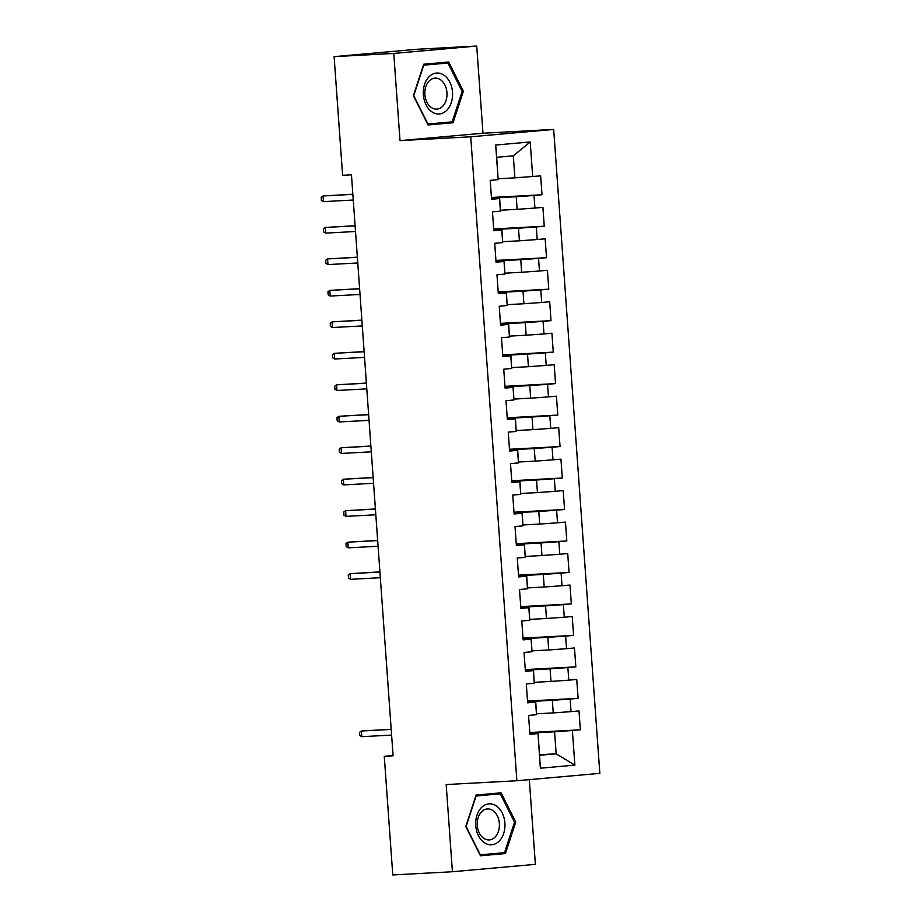 <?xml version="1.0" encoding="UTF-8"?>
<svg xmlns="http://www.w3.org/2000/svg" width="921" height="921" viewBox="0 0 921 921"><rect width="100%" height="100%" fill="white"/><g stroke="black" fill="none" stroke-linecap="round" stroke-linejoin="round"><path stroke-width="1.38" d="M476.721 46.05L393.762 53.43L400.013 140.614L482.972 133.234L476.721 46.05L417.063 49.262L334.104 56.642L342.612 175.301L351.454 174.817L393.094 755.819L384.264 756.291L392.772 874.95L452.418 871.738L535.377 864.359L529.31 779.638M482.972 133.234L553.671 129.424L599.836 773.364L516.877 780.743L470.723 136.803L553.671 129.424M539.533 754.713L556.169 753.815L574.877 765.132L572.39 730.514L580.357 729.8L578.998 710.92L571.043 711.634L570.134 699.039L578.1 698.337L576.742 679.445L568.787 680.159L567.877 667.564L575.844 666.862L574.485 647.97L566.53 648.683L565.621 636.089L573.587 635.386L572.229 616.506L564.274 617.208L563.364 604.625L571.331 603.911L569.972 585.031L562.017 585.733L561.108 573.15L569.074 572.436L567.716 553.556L559.761 554.258L558.851 541.675L566.818 540.961L565.459 522.08L557.504 522.794L556.606 510.199L564.561 509.497L563.203 490.605L555.248 491.319L554.35 478.724L562.305 478.022L560.947 459.13L552.991 459.844L552.093 447.249L560.049 446.547L558.69 427.666L550.735 428.369L549.837 415.774L557.792 415.072L556.434 396.191L548.479 396.893L547.581 384.31L555.536 383.597L554.177 364.716L546.222 365.418L545.324 352.835L553.279 352.121L551.921 333.241L543.966 333.943L543.068 321.36L551.023 320.646L549.676 301.766L541.709 302.479L540.811 289.885L548.766 289.182L547.419 270.29L539.453 271.004L538.555 258.41L546.51 257.707L545.163 238.815L537.196 239.529L536.298 226.934L544.253 226.232L542.906 207.352L534.94 208.054L534.042 195.471L541.997 194.757L540.65 175.876L514.885 177.857L513.296 155.822L496.707 157.295L498.157 179.653L495.682 145.034L530.208 141.961L532.683 176.579M574.877 765.132L540.351 768.206L537.991 733.266L529.863 733.703M498.157 179.653L490.202 180.355L491.549 199.247L499.516 198.533L500.414 211.128L492.459 211.83L493.806 230.722L501.772 230.008L502.67 242.603L494.715 243.305L496.062 262.186L504.029 261.483L504.927 274.067L496.972 274.78L498.319 293.661L506.285 292.959L507.183 305.542L499.228 306.256L500.575 325.136L508.542 324.434L509.44 337.017L501.485 337.731L502.831 356.611L510.787 355.897L511.696 368.492L503.741 369.206L505.088 388.086L513.043 387.373L513.953 399.967L505.986 400.67L507.344 419.562L515.3 418.848L516.209 431.442L508.242 432.145L509.601 451.037L517.556 450.323L518.465 462.918L510.499 463.62L511.857 482.5L519.812 481.798L520.722 494.381L512.755 495.095L514.114 513.976L522.069 513.273L522.978 525.856L515.012 526.57L516.37 545.451L524.325 544.748L525.235 557.332L517.268 558.045L518.627 576.926L526.582 576.212L527.491 588.807L519.525 589.509L520.883 608.401L528.838 607.687L529.748 620.282L521.781 620.984L523.14 639.876L531.095 639.162L532.004 651.757L524.037 652.459L525.396 671.34L533.351 670.638L534.261 683.232L526.294 683.935L527.652 702.815L535.608 702.113L536.506 714.696L528.55 715.41L529.909 734.29L537.864 733.588M491.469 198.073L516.232 196.737L517.142 209.332L500.506 210.23M534.042 195.471L516.232 196.737M534.94 208.054L517.142 209.332M495.682 145.034L496.707 157.295M493.725 229.548L518.488 228.212L519.398 240.807L502.762 241.693M536.298 226.934L518.488 228.212M537.196 239.529L519.398 240.807M499.516 198.533L491.515 198.648M499.643 198.211L500.414 211.128M495.982 261.023L520.745 259.687L521.643 272.271L505.019 273.169M538.555 258.41L520.745 259.687M539.453 271.004L521.643 272.271M501.772 230.008L493.771 230.123M501.899 229.686L502.67 242.603M498.238 292.498L523.001 291.163L523.899 303.746L507.275 304.644M540.811 289.885L523.001 291.163M541.709 302.479L523.899 303.746M504.029 261.483L496.028 261.599M504.155 261.161L504.927 274.067M500.494 323.973L525.258 322.638L526.156 335.221L509.532 336.119M543.068 321.36L525.258 322.638M543.966 333.943L526.156 335.221M506.285 292.959L498.284 293.074M506.412 292.636L507.183 305.542M502.751 355.437L527.514 354.101L528.412 366.696L511.788 367.594M545.324 352.835L527.514 354.101M546.222 365.418L528.412 366.696M508.542 324.434L500.529 324.549M508.668 324.111L509.44 337.017M505.007 386.912L529.771 385.577L530.669 398.171L514.045 399.069M547.581 384.31L529.771 385.577M548.479 396.893L530.669 398.171M510.787 355.897L502.785 356.024M510.925 355.587L511.696 368.492M507.264 418.387L532.027 417.052L532.925 429.647L516.301 430.544M549.837 415.774L532.027 417.052M550.735 428.369L532.925 429.647M513.043 387.373L505.042 387.499M513.181 387.05L513.953 399.967M509.52 449.862L534.284 448.527L535.182 461.122L518.558 462.008M552.093 447.249L534.284 448.527M552.991 459.844L535.182 461.122M515.3 418.848L507.298 418.963M515.438 418.525L516.209 431.442M511.777 481.338L536.54 480.002L537.438 492.585L520.802 493.483M554.35 478.724L536.54 480.002M555.248 491.319L537.438 492.585M517.556 450.323L509.555 450.438M517.694 450.001L518.465 462.918M514.033 512.813L538.797 511.477L539.694 524.061L523.059 524.958M556.606 510.199L538.797 511.477M557.504 522.794L539.694 524.061M519.812 481.798L511.811 481.913M519.951 481.476L520.722 494.381M516.29 544.276L541.053 542.953L541.951 555.536L525.315 556.434M558.851 541.675L541.053 542.953M559.761 554.258L541.951 555.536M522.069 513.273L514.068 513.388M522.207 512.951L522.978 525.856M518.546 575.752L543.309 574.416L544.207 587.011L527.572 587.909M561.108 573.15L543.309 574.416M562.017 585.733L544.207 587.011M524.325 544.748L516.324 544.864M524.463 544.426L525.235 557.332M520.802 607.227L545.566 605.891L546.464 618.486L529.828 619.384M563.364 604.625L545.566 605.891M564.274 617.208L546.464 618.486M526.582 576.212L518.581 576.339M526.72 575.901L527.491 588.807M523.059 638.702L547.822 637.367L548.72 649.961L532.085 650.848M565.621 636.089L547.822 637.367M566.53 648.683L548.72 649.961M528.838 607.687L520.837 607.802M528.976 607.365L529.748 620.282M525.304 670.177L550.079 668.842L550.977 681.425L534.341 682.323M567.877 667.564L550.079 668.842M568.787 680.159L550.977 681.425M531.095 639.162L523.093 639.278M531.233 638.84L532.004 651.757M527.56 701.652L552.335 700.317L553.233 712.9L536.598 713.798M570.134 699.039L552.335 700.317M571.043 711.634L553.233 712.9M533.351 670.638L525.35 670.753M533.478 670.315L534.261 683.232M529.817 733.128L554.592 731.792L556.169 753.815L539.579 755.289L537.991 733.266M572.39 730.514L554.592 731.792M535.608 702.113L527.606 702.228M535.734 701.79L536.506 714.696M393.762 53.43L334.104 56.642M516.877 780.743L446.178 784.554L452.418 871.738M400.013 140.614L470.723 136.803M393.083 755.508L384.264 756.291M498.249 178.755L514.885 177.857M540.351 768.206L539.579 755.289M513.296 155.822L530.208 141.961M476.099 795.042L465.784 826.517L480.451 855.782L505.433 853.56L515.748 822.073L501.082 792.82L476.099 795.042M428.069 124.968L453.051 122.746L463.367 91.26L448.7 62.006L423.706 64.228L413.391 95.703L428.069 124.968M580.357 729.8L529.782 732.529M578.1 698.337L527.526 701.054M575.844 666.862L525.269 669.59M573.587 635.386L523.013 638.115M571.331 603.911L520.756 606.64M569.074 572.436L518.5 575.165M566.818 540.961L516.244 543.689M564.561 509.497L513.987 512.214M562.305 478.022L511.731 480.739M560.049 446.547L509.474 449.275M557.792 415.072L507.218 417.8M555.536 383.597L504.961 386.325M553.279 352.121L502.705 354.85M551.023 320.646L500.448 323.375M548.766 289.182L498.192 291.899M546.51 257.707L495.935 260.424M544.253 226.232L493.679 228.961M541.997 194.757L491.423 197.485M480.29 855.471L496.154 854.055L496.373 853.399M492.275 794.247L491.952 793.626M514.517 822.142L515.748 822.073M496.154 854.055L505.433 853.56M427.908 124.657L443.772 123.253L443.98 122.585M439.881 63.445L439.57 62.812M443.772 123.253L453.051 122.746M462.135 91.329L463.367 91.26M391.195 729.271L361.4 731.021L391.206 729.42M361.815 736.685L359.743 735.499L359.524 732.356L361.4 731.021L361.815 736.685L391.609 735.085M481.764 807.257A20.515 14.632 86.9 0 0 478.436 835.669A20.515 14.632 86.9 0 0 498.883 841.391A20.515 14.632 86.9 0 0 502.21 812.967A20.515 14.632 86.9 0 0 481.764 807.257M481.833 811.505A15.53 11.075 86.9 0 0 477.895 829.199A15.53 11.075 86.9 0 0 489.143 839.94A15.53 11.075 86.9 0 0 494.784 837.35A15.53 11.075 86.9 0 0 498.733 819.655A15.53 11.075 86.9 0 0 487.474 808.926A15.53 11.075 86.9 0 0 481.833 811.505M475.881 795.686L500.322 793.821L514.528 822.165L504.535 852.673L480.325 854.826L466.118 826.471L476.111 795.974L500.322 793.821M429.382 76.443A20.515 14.632 86.9 0 0 426.055 104.856A20.515 14.632 86.9 0 0 446.489 110.578A20.515 14.632 86.9 0 0 449.828 82.165A20.515 14.632 86.9 0 0 429.382 76.443M429.451 80.691A15.53 11.075 86.9 0 0 425.502 98.397A15.53 11.075 86.9 0 0 436.761 109.127A15.53 11.075 86.9 0 0 442.402 106.537A15.53 11.075 86.9 0 0 446.34 88.842A15.53 11.075 86.9 0 0 435.092 78.112A15.53 11.075 86.9 0 0 429.451 80.691M423.499 64.873L447.928 63.008L462.146 91.363L452.153 121.86L427.943 124.013L413.736 95.657L423.729 65.161L447.928 63.008M379.913 571.906L350.118 573.656L379.924 572.045M350.533 579.321L348.46 578.135L348.242 574.992L350.118 573.656L350.533 579.321L380.327 577.709M377.656 540.431L347.873 542.181L377.668 540.581M348.276 547.845L346.204 546.66L345.985 543.517L347.873 542.181L348.276 547.845L378.082 546.245M375.4 508.956L345.617 510.706L375.411 509.106M346.02 516.37L343.947 515.184L343.729 512.041L345.617 510.706L346.02 516.37L375.826 514.77M373.143 477.492L343.36 479.231L373.155 477.631M343.763 484.895L341.691 483.721L341.472 480.566L343.36 479.231L343.763 484.895L373.569 483.295M370.887 446.017L341.104 447.756L370.898 446.155M341.507 453.431L339.435 452.246L339.216 449.091L341.104 447.756L341.507 453.431L371.313 451.82M368.63 414.542L338.847 416.292L368.642 414.68M339.25 421.956L337.19 420.77L336.959 417.627L338.847 416.292L339.25 421.956L369.056 420.344M366.385 383.067L336.591 384.817L366.385 383.205M336.994 390.481L334.933 389.295L334.703 386.152L336.591 384.817L336.994 390.481L366.8 388.869M364.129 351.592L334.335 353.342L364.129 351.73M334.737 359.006L332.677 357.82L332.446 354.677L334.335 353.342L334.737 359.006L364.543 357.406M361.872 320.117L332.078 321.866L361.872 320.266M332.481 327.531L330.42 326.345L330.19 323.202L332.078 321.866L332.481 327.531L362.287 325.93M359.616 288.653L329.822 290.391L359.627 288.791M330.225 296.055L328.164 294.881L327.934 291.727L329.822 290.391L330.225 296.055L360.03 294.455M357.36 257.178L327.565 258.916L357.371 257.316M327.968 264.58L325.907 263.406L325.677 260.252L327.565 258.916L327.968 264.58L357.774 262.98M355.103 225.703L325.309 227.452L355.115 225.841M325.712 233.117L323.651 231.931L323.421 228.776L325.309 227.452L325.712 233.117L355.518 231.505M352.847 194.227L323.052 195.977L352.858 194.366M323.455 201.641L321.394 200.456L321.164 197.313L323.052 195.977L323.455 201.641L353.261 200.03"/></g></svg>
